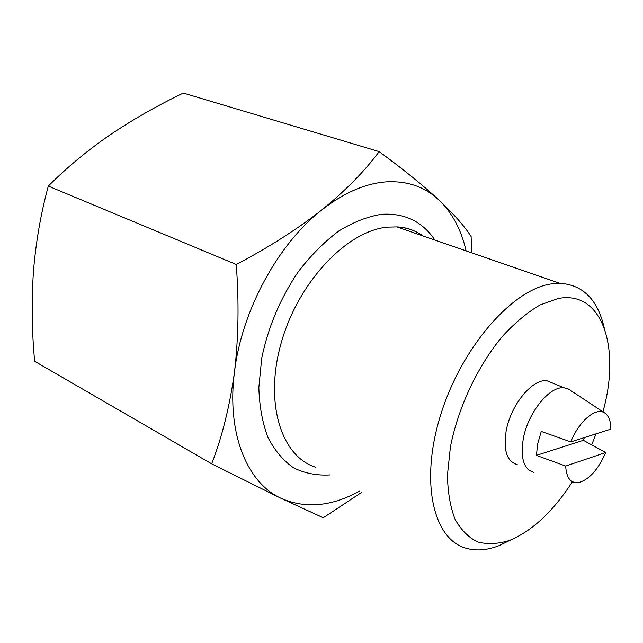 <?xml version="1.0" encoding="UTF-8"?>
<svg xmlns="http://www.w3.org/2000/svg" width="643" height="643" viewBox="0 0 643 643"><rect width="100%" height="100%" fill="white"/><g stroke="black" fill="none" stroke-linecap="round" stroke-linejoin="round"><path stroke-width="0.96" d="M553.358 383.389L546.984 380.785C532.645 378.357 510.743 404.833 506.178 430.858C503.18 450.261 506.861 461.497 517.205 464.576M570.606 390.47L568.5 389.071L564.232 387.842C550.022 385.503 528.056 412.34 523.322 438.59C520.203 458.154 523.764 469.446 534.028 472.46M584.35 437.57L583.362 440.318L605.722 452.495C598.183 469.607 589.173 479.622 578.708 482.555C570.679 483.456 566.346 477.958 565.703 466.071L536.415 455.381L537.669 443.807L541.261 431.445L570.791 441.894L610.85 429.13C610.794 420.61 608.503 415.081 603.994 412.541C595.209 407.413 578.732 421.679 570.791 441.894M604.163 327.649C597.701 299.517 582.863 284.72 559.659 283.266L550.738 283.997C511.957 289.744 461.417 347.718 440.712 414.719C419.686 481.72 433.197 539.316 465.99 548.23C476.125 551.139 487.129 550.287 499 545.674L511.129 539.798M602.981 411.874L603.97 408C620.262 345.556 601.518 289.953 558.1 298.529L539.895 305.031C527.139 312.554 514.488 323.172 501.958 336.876C477.444 366.486 457.993 407.992 450.397 447.094L447.456 474.896C447.737 492.08 450.277 506.877 455.059 519.271C460.999 529.977 468.57 537.548 477.757 541.977C487.635 544.549 498.285 544.01 509.698 540.369C532.46 530.78 553.358 511.217 572.407 481.679M591.681 444.843L596.029 433.856M471.713 252.812L471.11 236.544C464.736 226.481 454.006 214.296 438.92 199.981C424.822 186.824 407.365 180.779 386.547 181.848C365.521 183.311 343.892 192.707 321.677 210.044C296.897 229.447 268.42 247.587 236.238 264.474C239.108 301.864 238.529 337.688 234.494 371.935C229.76 406.215 222.148 436.838 211.668 463.82L280.903 498.245L323.252 517.768L361.937 492.192M211.668 463.82L34.65 361.294C31.837 331.322 31.435 301.406 33.444 271.547C35.839 242.25 40.798 213.765 48.305 186.092C66.51 167.839 86.934 150.872 109.551 135.199C132.643 119.646 157.23 105.605 183.319 93.066L379.153 151.603C364.814 171.014 345.653 190.497 321.677 210.044C277.961 244.067 241.664 310.874 234.494 371.935C226.473 433.35 247.041 482.708 280.903 498.245C305.345 508.967 331.635 506.563 359.767 491.019M48.305 186.092L236.238 264.474M466.119 250.874C461.224 229.631 452.158 212.672 438.92 199.981C423.078 185.369 403.161 169.246 379.153 151.603M565.703 466.071L605.722 452.495M536.415 455.381L583.362 440.318M434.917 240.064C422.29 221.417 404.487 212.833 381.508 214.304C367.587 216.522 353.361 222.092 338.821 230.998C324.45 241.76 310.995 255.247 298.465 271.475C280.444 298.063 268.195 326.957 261.725 358.143L258.848 387.552C259.394 406.207 262.432 422.837 267.946 437.433C274.73 450.526 283.322 460.685 293.722 467.919C304.895 473.352 316.943 475.691 329.875 474.92M423.142 235.989C415.482 230.548 406.73 227.509 396.876 226.899L387.616 227.132C347.501 230.556 298.971 281.104 281.578 341.562C263.871 401.996 280.967 456.409 315.576 467.22M422.258 235.684C414.896 230.226 406.44 227.292 396.876 226.899L559.659 283.266M603.994 412.541L568.5 389.071M546.984 380.785L564.232 387.842"/></g></svg>
